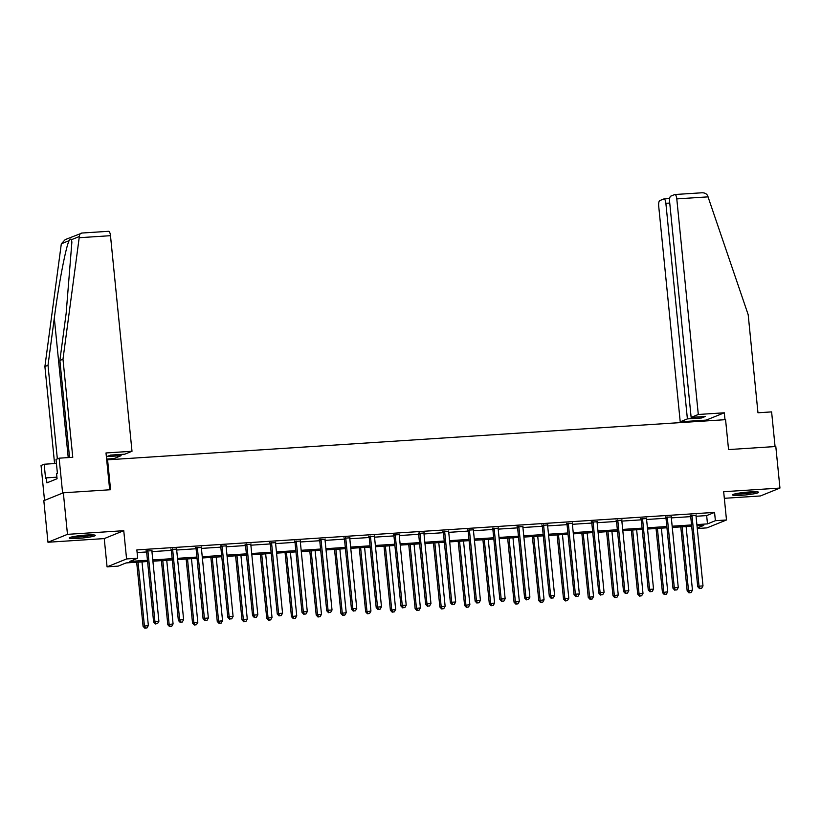 <?xml version="1.0" encoding="UTF-8"?>
<svg xmlns="http://www.w3.org/2000/svg" width="821" height="821" viewBox="0 0 821 821"><rect width="100%" height="100%" fill="white"/><g stroke="black" fill="none" stroke-linecap="round" stroke-linejoin="round"><path stroke-width="1.23" d="M78.18 538.36A13.095 1.324 174.3 0 0 95.328 535.405A13.095 1.324 174.3 0 0 86.41 535.035A13.095 1.324 174.3 0 0 69.262 538.001A13.095 1.324 174.3 0 0 78.18 538.36M741.507 495.279A13.095 1.324 174.3 0 0 758.655 492.313A13.095 1.324 174.3 0 0 749.737 491.943A13.095 1.324 174.3 0 0 732.589 494.909A13.095 1.324 174.3 0 0 741.507 495.279M147.575 561.523L126.075 562.929L118.173 566.121L107.069 566.849L126.578 558.947L137.671 558.229L129.769 561.431L147.452 560.281M104.246 538.586L123.755 530.694L67.476 534.348L63.33 492.795L43.821 500.687L47.967 542.25L104.246 538.586L107.069 566.849M724.327 498.306L760.441 495.956L779.95 488.064L723.67 491.717L726.493 519.98L706.984 527.872L697.275 528.508M67.476 534.348L47.967 542.25M63.33 492.795L110.568 489.727L107.582 459.811L725.569 419.664L728.555 449.58L775.804 446.511L779.95 488.064M107.582 459.811L106.72 460.16M696.054 516.276L706.655 515.588L714.557 512.386L136.85 549.916L137.671 558.229M137.117 552.584L146.62 551.969M151.947 551.63L171.353 550.368M176.679 550.019L196.086 548.756M201.412 548.407L220.818 547.155M226.144 546.807L245.551 545.544M250.877 545.195L270.283 543.933M275.61 543.594L295.016 542.332M300.342 541.983L319.749 540.721M325.075 540.382L344.481 539.12M349.808 538.771L369.214 537.509M374.54 537.16L393.947 535.908M399.273 535.559L418.679 534.297M424.005 533.948L443.412 532.696M448.738 532.347L468.144 531.084M473.46 530.735L492.867 529.473M498.193 529.135L517.599 527.872M522.926 527.523L542.332 526.261M547.658 525.922L567.065 524.66M572.391 524.311L591.797 523.049M597.124 522.7L616.53 521.448M621.856 521.099L641.263 519.837M646.589 519.488L665.995 518.236M671.321 517.887L690.728 516.625M696.013 515.342L690.43 515.701M671.28 516.943L665.698 517.312M646.548 518.554L640.965 518.913M621.815 520.165L616.232 520.524M597.083 521.766L591.5 522.125M572.35 523.377L566.767 523.736M547.617 524.978L542.034 525.348M522.885 526.589L517.302 526.949M498.152 528.19L492.569 528.56M473.419 529.802L467.837 530.161M448.687 531.403L443.104 531.772M423.954 533.014L418.371 533.373M399.232 534.625L393.639 534.984M374.499 536.226L368.906 536.585M349.767 537.837L344.173 538.196M325.034 539.438L319.441 539.808M300.301 541.049L294.718 541.408M275.569 542.65L269.986 543.02M250.836 544.261L245.253 544.621M226.103 545.862L220.521 546.232M201.371 547.474L195.788 547.833M176.638 549.085L171.055 549.444M151.906 550.686L146.323 551.055M123.755 530.694L126.578 558.947M714.557 512.386L715.389 520.699L726.493 519.98M697.224 528.047L703.792 525.389L697.008 525.83M691.682 526.179L672.276 527.441M666.95 527.79L647.543 529.052M642.217 529.391L622.811 530.653M617.484 531.002L598.078 532.265M592.752 532.603L573.345 533.866M568.019 534.214L548.613 535.477M543.286 535.826L523.88 537.078M518.554 537.427L499.147 538.689M493.821 539.038L474.415 540.29M469.089 540.639L449.682 541.901M444.366 542.25L424.96 543.512M419.634 543.851L400.227 545.113M394.901 545.462L375.495 546.724M370.168 547.063L350.762 548.325M345.436 548.674L326.029 549.937M320.703 550.286L301.297 551.538M295.971 551.886L276.564 553.149M271.238 553.498L251.831 554.75M246.505 555.099L227.099 556.361M221.773 556.71L202.366 557.972M197.04 558.311L177.634 559.573M172.307 559.922L152.901 561.184M696.885 524.588L707.486 523.901L715.389 520.699M152.778 559.932L172.184 558.68M177.51 558.331L196.917 557.069M202.243 556.72L221.649 555.458M226.976 555.119L246.382 553.857M251.708 553.508L271.115 552.246M276.441 551.907L295.847 550.645M301.174 550.296L320.58 549.033M325.906 548.685L345.313 547.433M350.639 547.084L370.045 545.821M375.371 545.472L394.778 544.21M400.094 543.871L419.5 542.609M424.826 542.26L444.233 540.998M449.559 540.659L468.965 539.397M474.292 539.048L493.698 537.786M499.024 537.447L518.431 536.185M523.757 535.836L543.163 534.574M548.49 534.225L567.896 532.973M573.222 532.624L592.629 531.361M597.955 531.013L617.361 529.75M622.687 529.412L642.094 528.149M647.42 527.8L666.826 526.538M672.153 526.199L691.559 524.937M706.655 515.588L707.486 523.901M692.041 516.019L690.718 516.553L697.727 586.697L699.04 586.163L692.041 516.019A1.683 1.58 68 0 0 691.867 515.403L691.744 515.167M700.046 588.411L701.637 588.308L700.046 588.411L699.04 586.163L703.002 585.907L696.003 515.762A1.683 1.58 68 0 1 696.054 515.136L696.126 514.89M690.718 516.553A1.683 1.58 68 0 0 690.543 515.937L690.215 515.27M697.727 586.697L699.523 588.616M701.637 588.308L703.002 585.907M680.783 526.887L687.177 590.966L692.462 590.176L686.11 526.538M682.148 526.805L688.501 590.432L689.507 592.67L688.983 592.885L691.087 592.567L689.507 592.67M692.462 590.176L691.087 592.567M688.983 592.885L687.177 590.966M755.659 491.769A11.33 1.139 -5.7 0 1 747.757 493.175A11.33 1.139 -5.7 0 1 735.421 493.79M740.768 492.857A10.499 1.057 174.3 0 0 747.51 492.282A10.499 1.057 174.3 0 0 750.23 491.912M734.364 494.057A13.013 1.314 174.3 0 0 748.095 493.308A13.013 1.314 174.3 0 0 756.746 491.82M92.332 534.861A11.33 1.139 -5.7 0 1 84.43 536.267A11.33 1.139 -5.7 0 1 72.094 536.883M77.441 535.949A10.499 1.057 174.3 0 0 84.183 535.374A10.499 1.057 174.3 0 0 86.903 535.005M71.037 537.15A13.013 1.314 174.3 0 0 84.768 536.4A13.013 1.314 174.3 0 0 93.42 534.912M698.302 414.482L676.791 198.898A5.039 1.632 -93.7 0 0 674.883 194.515A5.039 1.632 -93.7 0 0 674.708 194.556L670.695 196.178A5.039 1.632 -93.7 0 0 669.618 201.802L691.138 417.386L698.302 414.482L724.307 412.789L706.224 420.106L680.219 421.799L658.709 206.215A5.039 1.632 -93.7 0 1 659.786 200.591L663.799 198.969A5.039 1.632 -93.7 0 1 663.963 198.928L669.649 198.559M674.883 194.515L701.103 192.843C704.264 192.535 706.44 193.489 707.64 195.706L748.188 314.71L757.968 412.778L771.607 411.896L775.065 446.562M669.741 203.064L665.872 203.31L687.393 418.895L680.219 421.799M665.872 203.31A5.039 1.632 -93.7 0 0 663.963 198.928M701.534 416.709L701.657 417.971L705.403 416.452L691.138 417.386M701.657 417.971L687.393 418.895M706.306 420.916L706.224 420.106M724.994 419.695L724.307 412.789M108.403 231.337A5.039 1.632 86.3 0 1 108.577 231.306A5.039 1.632 86.3 0 1 110.486 235.689L79.185 237.721L79.309 236.53C79.555 234.221 80.448 233.061 82.008 233.061L65.228 239.599L61.318 243.806L44.898 366.546L48.008 365.283L57.347 458.898M69.549 457.502L59.871 360.481L66.162 313.283L71.879 242.113L71.458 239.701C71.006 238.644 70.237 238.952 69.159 240.635C66.008 246.074 58.619 284.61 54.309 318.076L48.008 365.283M59.871 360.481L62.981 359.229L72.771 457.297L59.133 458.18L62.622 493.082L44.529 500.4L41.05 465.497L44.16 464.234L45.555 478.202L46.397 477.863L46.9 482.851L57.07 478.725L56.577 473.738L57.419 473.399L56.023 459.442L59.133 458.18M79.185 237.721L62.981 359.229M106.617 459.062L113.924 458.59L121.087 455.686L120.964 454.424M56.423 463.444L44.16 464.234M44.898 366.546L54.576 463.557M121.087 455.686L106.822 456.609L110.568 455.101L124.833 454.177L132.007 451.273L110.486 235.689M109.675 489.788L106.001 452.956L132.007 451.273M56.916 477.175L46.397 477.863M667.309 517.63L665.985 518.164L672.994 588.308L674.308 587.774L667.309 517.63A1.683 1.58 68 0 0 667.134 517.014L667.011 516.778M675.314 590.012L676.904 589.909L675.314 590.012L674.308 587.774L678.269 587.518L671.27 517.374A1.683 1.58 68 0 1 671.321 516.737L671.393 516.491M665.985 518.164A1.683 1.58 68 0 0 665.81 517.548L665.482 516.881M672.994 588.308L674.79 590.227M676.904 589.909L678.269 587.518M642.576 519.231L641.252 519.765L648.262 589.909L649.575 589.375L642.576 519.231A1.683 1.58 68 0 0 642.402 518.626L642.279 518.379M650.581 591.623L652.172 591.52L650.581 591.623L649.575 589.375L653.537 589.119L646.538 518.975A1.683 1.58 68 0 1 646.589 518.349L646.661 518.102M641.252 519.765A1.683 1.58 68 0 0 641.078 519.159L640.749 518.482M648.262 589.909L650.058 591.838M652.172 591.52L653.537 589.119M656.051 528.498L662.444 592.567L667.73 591.777L661.377 528.149M657.416 528.406L663.768 592.033L664.774 594.281L664.251 594.496L666.354 594.178L664.774 594.281M667.73 591.777L666.354 594.178M664.251 594.496L662.444 592.567M631.318 530.099L637.712 594.178L642.997 593.388L636.644 529.761M632.683 530.017L639.036 593.645L640.041 595.892L639.518 596.097L641.632 595.789L640.041 595.892M642.997 593.388L641.632 595.789M639.518 596.097L637.712 594.178M617.844 520.842L616.53 521.376L623.529 591.52L624.843 590.987L617.844 520.842A1.683 1.58 68 0 0 617.669 520.227L617.546 519.991M625.859 593.224L627.439 593.121L625.859 593.224L624.843 590.987L628.804 590.73L621.805 520.586A1.683 1.58 68 0 1 621.856 519.96L621.928 519.703M616.53 521.376A1.683 1.58 68 0 0 616.345 520.76L616.017 520.093M623.529 591.52L625.325 593.439M627.439 593.121L628.804 590.73M593.111 522.443L591.797 522.977L598.796 593.121L600.11 592.588L593.111 522.443A1.683 1.58 68 0 0 592.936 521.838L592.813 521.592M601.126 594.835L602.706 594.732L601.126 594.835L600.11 592.588L604.071 592.331L597.072 522.187A1.683 1.58 68 0 1 597.124 521.561L597.195 521.314M591.797 522.977A1.683 1.58 68 0 0 591.613 522.372L591.284 521.694M598.796 593.121L600.592 595.051M602.706 594.732L604.071 592.331M568.378 524.055L567.065 524.588L574.064 594.732L575.377 594.199L568.378 524.055A1.683 1.58 68 0 0 568.204 523.439L568.081 523.203M576.393 596.436L577.974 596.333L576.393 596.436L575.377 594.199L579.339 593.942L572.34 523.798A1.683 1.58 68 0 1 572.391 523.172L572.463 522.915M567.065 524.588A1.683 1.58 68 0 0 566.88 523.972L566.552 523.305M574.064 594.732L575.86 596.651M577.974 596.333L579.339 593.942M606.586 531.71L612.979 595.789L618.264 594.989L611.912 531.361M607.951 531.618L614.303 595.256L615.309 597.493L614.785 597.709L616.899 597.39L615.309 597.493M618.264 594.989L616.899 597.39M614.785 597.709L612.979 595.789M581.853 533.311L588.247 597.39L593.532 596.6L587.179 532.973M583.218 533.229L589.57 596.857L590.576 599.104L590.053 599.32L592.167 599.002L590.576 599.104M593.532 596.6L592.167 599.002M590.053 599.32L588.247 597.39M557.12 534.923L563.514 599.002L568.799 598.211L562.447 534.574M558.485 534.83L564.838 598.468L565.843 600.705L565.32 600.921L567.434 600.603L565.843 600.705M568.799 598.211L567.434 600.603M565.32 600.921L563.514 599.002M543.646 525.666L542.332 526.189L549.331 596.333L550.645 595.8L543.646 525.666A1.683 1.58 68 0 0 543.471 525.05L543.348 524.814M551.661 598.047L553.241 597.945L551.661 598.047L550.645 595.8L554.616 595.543L547.607 525.399A1.683 1.58 68 0 1 547.658 524.773L547.73 524.527M542.332 526.189A1.683 1.58 68 0 0 542.147 525.584L541.819 524.906M549.331 596.333L551.127 598.263M553.241 597.945L554.616 595.543M532.388 536.524L538.781 600.603L544.066 599.812L537.714 536.185M533.753 536.441L540.105 600.069L541.111 602.316L540.587 602.532L542.702 602.214L541.111 602.316M544.066 599.812L542.702 602.214M540.587 602.532L538.781 600.603M518.913 527.267L517.599 527.8L524.598 597.945L525.912 597.411L518.913 527.267A1.683 1.58 68 0 0 518.739 526.651L518.615 526.415M526.928 599.658L528.508 599.556L526.928 599.658L525.912 597.411L529.884 597.154L522.874 527.01A1.683 1.58 68 0 1 522.926 526.384L522.998 526.128M517.599 527.8A1.683 1.58 68 0 0 517.425 527.185L517.086 526.518M524.598 597.945L526.394 599.864M528.508 599.556L529.884 597.154M507.655 538.135L514.059 602.214L519.334 601.424L512.981 537.786M509.02 538.042L515.372 601.68L516.378 603.917L515.855 604.133L517.969 603.815L516.378 603.917M519.334 601.424L517.969 603.815M515.855 604.133L514.059 602.214M494.18 528.878L492.867 529.412L499.866 599.556L501.179 599.022L494.18 528.878A1.683 1.58 68 0 0 494.006 528.262L493.893 528.026M502.195 601.259L503.776 601.157L502.195 601.259L501.179 599.022L505.151 598.755L498.142 528.621A1.683 1.58 68 0 1 498.203 527.985L498.265 527.739M492.867 529.412A1.683 1.58 68 0 0 492.692 528.796L492.354 528.119M499.866 599.556L501.662 601.475M503.776 601.157L505.151 598.755M482.922 539.746L489.326 603.815L494.601 603.025L488.249 539.397M484.287 539.654L490.64 603.281L491.646 605.529L491.122 605.744L493.236 605.426L491.646 605.529M494.601 603.025L493.236 605.426M491.122 605.744L489.326 603.815M469.448 530.479L468.134 531.013L475.133 601.157L476.447 600.623L469.448 530.479A1.683 1.58 68 0 0 469.273 529.863L469.16 529.627M477.463 602.871L479.043 602.768L477.463 602.871L476.447 600.623L480.418 600.367L473.409 530.222A1.683 1.58 68 0 1 473.471 529.596L473.532 529.35M468.134 531.013A1.683 1.58 68 0 0 467.96 530.397L467.621 529.73M475.133 601.157L476.929 603.086M479.043 602.768L480.418 600.367M458.19 541.347L464.594 605.426L469.869 604.636L463.516 540.998M459.555 541.265L465.907 604.892L466.913 607.14L466.39 607.345L468.504 607.027L466.913 607.14M469.869 604.636L468.504 607.027M466.39 607.345L464.594 605.426M444.715 532.09L443.402 532.624L450.401 602.768L451.724 602.234L444.715 532.09A1.683 1.58 68 0 0 444.541 531.474L444.428 531.238M452.73 604.472L454.311 604.369L452.73 604.472L451.724 602.234L455.686 601.978L448.687 531.834A1.683 1.58 68 0 1 448.738 531.197L448.8 530.951M443.402 532.624A1.683 1.58 68 0 0 443.227 532.008L442.888 531.341M450.401 602.768L452.207 604.687M454.311 604.369L455.686 601.978M433.457 542.958L439.861 607.027L445.136 606.237L438.783 542.609M434.822 542.866L441.175 606.493L442.18 608.741L441.657 608.956L443.771 608.638L442.18 608.741M445.136 606.237L443.771 608.638M441.657 608.956L439.861 607.027M419.983 533.691L418.669 534.225L425.668 604.369L426.992 603.835L419.983 533.691A1.683 1.58 68 0 0 419.808 533.086L419.695 532.839M427.998 606.083L429.578 605.98L427.998 606.083L426.992 603.835L430.953 603.579L423.954 533.434A1.683 1.58 68 0 1 424.005 532.808L424.067 532.562M418.669 534.225A1.683 1.58 68 0 0 418.494 533.619L418.156 532.942M425.668 604.369L427.474 606.298M429.578 605.98L430.953 603.579M408.735 544.559L415.128 608.638L420.403 607.848L414.051 544.22M410.09 544.477L416.442 608.104L417.458 610.352L416.924 610.557L419.038 610.249L417.458 610.352M420.403 607.848L419.038 610.249M416.924 610.557L415.128 608.638M395.25 535.302L393.936 535.836L400.935 605.98L402.259 605.446L395.25 535.302A1.683 1.58 68 0 0 395.075 534.687L394.963 534.45M403.265 607.684L404.845 607.581L403.265 607.684L402.259 605.446L406.221 605.19L399.222 535.046A1.683 1.58 68 0 1 399.273 534.42L399.345 534.163M393.936 535.836A1.683 1.58 68 0 0 393.762 535.22L393.423 534.553M400.935 605.98L402.742 607.899M404.845 607.581L406.221 605.19M384.002 546.17L390.396 610.249L395.671 609.449L389.328 545.821M385.357 546.078L391.709 609.716L392.725 611.953L392.192 612.168L394.306 611.85L392.725 611.953M395.671 609.449L394.306 611.85M392.192 612.168L390.396 610.249M370.517 536.903L369.204 537.437L376.203 607.581L377.527 607.047L370.517 536.903A1.683 1.58 68 0 0 370.343 536.298L370.23 536.062M378.532 609.295L380.123 609.192L378.532 609.295L377.527 607.047L381.488 606.791L374.489 536.647A1.683 1.58 68 0 1 374.54 536.021L374.612 535.774M369.204 537.437A1.683 1.58 68 0 0 369.029 536.831L368.691 536.154M376.203 607.581L378.009 609.51M380.123 609.192L381.488 606.791M359.27 547.771L365.663 611.85L370.938 611.06L364.596 547.433M360.624 547.689L366.977 611.317L367.993 613.564L367.459 613.78L369.573 613.461L367.993 613.564M370.938 611.06L369.573 613.461M367.459 613.78L365.663 611.85M345.795 538.514L344.471 539.048L351.47 609.192L352.794 608.659L345.795 538.514A1.683 1.58 68 0 0 345.61 537.899L345.497 537.663M353.8 610.906L355.39 610.793L353.8 610.906L352.794 608.659L356.755 608.402L349.756 538.258A1.683 1.58 68 0 1 349.808 537.632L349.879 537.375M344.471 539.048A1.683 1.58 68 0 0 344.297 538.432L343.958 537.765M351.47 609.192L353.276 611.111M355.39 610.793L356.755 608.402M334.537 549.382L340.931 613.461L346.216 612.671L339.863 549.033M335.892 549.29L342.244 612.928L343.26 615.165L342.726 615.381L344.841 615.062L343.26 615.165M346.216 612.671L344.841 615.062M342.726 615.381L340.931 613.461M321.062 540.126L319.738 540.659L326.737 610.793L328.061 610.26L321.062 540.126A1.683 1.58 68 0 0 320.878 539.51L320.765 539.274M329.067 612.507L330.658 612.404L329.067 612.507L328.061 610.26L332.023 610.003L325.024 539.859A1.683 1.58 68 0 1 325.075 539.233L325.147 538.987M319.738 540.659A1.683 1.58 68 0 0 319.564 540.044L319.225 539.366M326.737 610.793L328.544 612.723M330.658 612.404L332.023 610.003M309.804 550.994L316.198 615.062L321.483 614.272L315.131 550.645M311.169 550.901L317.511 614.529L318.527 616.776L317.994 616.992L320.108 616.674L318.527 616.776M321.483 614.272L320.108 616.674M317.994 616.992L316.198 615.062M296.33 541.727L295.006 542.26L302.005 612.404L303.329 611.871L296.33 541.727A1.683 1.58 68 0 0 296.145 541.111L296.032 540.875M304.334 614.118L305.925 614.016L304.334 614.118L303.329 611.871L307.29 611.614L300.291 541.47A1.683 1.58 68 0 1 300.342 540.844L300.414 540.587M295.006 542.26A1.683 1.58 68 0 0 294.831 541.644L294.503 540.977M302.005 612.404L303.811 614.324M305.925 614.016L307.29 611.614M285.072 552.595L291.465 616.674L296.75 615.883L290.398 552.246M286.437 552.502L292.779 616.14L293.795 618.377L293.261 618.593L295.375 618.275L293.795 618.377M296.75 615.883L295.375 618.275M293.261 618.593L291.465 616.674M271.597 543.338L270.273 543.871L277.272 614.016L278.596 613.482L271.597 543.338A1.683 1.58 68 0 0 271.412 542.722L271.299 542.486M279.602 615.719L281.193 615.617L279.602 615.719L278.596 613.482L282.557 613.215L275.558 543.081A1.683 1.58 68 0 1 275.61 542.445L275.682 542.199M270.273 543.871A1.683 1.58 68 0 0 270.099 543.256L269.77 542.578M277.272 614.016L279.078 615.935M281.193 615.617L282.557 613.215M260.339 554.206L266.733 618.275L272.018 617.484L265.665 553.857M261.704 554.113L268.046 617.741L269.062 619.988L268.529 620.204L270.643 619.886L269.062 619.988M272.018 617.484L270.643 619.886M268.529 620.204L266.733 618.275M246.864 544.939L245.541 545.472L252.55 615.617L253.863 615.083L246.864 544.939A1.683 1.58 68 0 0 246.69 544.323L246.567 544.087M254.869 617.33L256.46 617.228L254.869 617.33L253.863 615.083L257.825 614.826L250.826 544.682A1.683 1.58 68 0 1 250.877 544.056L250.949 543.81M245.541 545.472A1.683 1.58 68 0 0 245.366 544.857L245.038 544.19M252.55 615.617L254.346 617.546M256.46 617.228L257.825 614.826M235.606 555.807L242 619.886L247.285 619.096L240.933 555.458M236.971 555.725L243.324 619.352L244.33 621.6L243.806 621.805L245.91 621.497L244.33 621.6M247.285 619.096L245.91 621.497M243.806 621.805L242 619.886M222.132 546.55L220.808 547.084L227.817 617.228L229.131 616.694L222.132 546.55A1.683 1.58 68 0 0 221.957 545.934L221.834 545.698M230.137 618.931L231.727 618.829L230.137 618.931L229.131 616.694L233.092 616.438L226.093 546.293A1.683 1.58 68 0 1 226.144 545.657L226.216 545.411M220.808 547.084A1.683 1.58 68 0 0 220.633 546.468L220.305 545.801M227.817 617.228L229.613 619.147M231.727 618.829L233.092 616.438M210.874 557.418L217.267 621.487L222.553 620.697L216.2 557.069M212.239 557.326L218.591 620.953L219.597 623.201L219.074 623.416L221.177 623.098L219.597 623.201M222.553 620.697L221.177 623.098M219.074 623.416L217.267 621.487M197.399 548.151L196.075 548.685L203.085 618.829L204.398 618.295L197.399 548.151A1.683 1.58 68 0 0 197.225 547.545L197.102 547.299M205.404 620.543L206.995 620.44L205.404 620.543L204.398 618.295L208.36 618.039L201.361 547.894A1.683 1.58 68 0 1 201.412 547.268L201.484 547.022M196.075 548.685A1.683 1.58 68 0 0 195.901 548.079L195.572 547.402M203.085 618.829L204.881 620.758M206.995 620.44L208.36 618.039M186.141 559.019L192.535 623.098L197.82 622.308L191.467 558.68M187.506 558.937L193.859 622.564L194.864 624.812L194.341 625.017L196.445 624.709L194.864 624.812M197.82 622.308L196.445 624.709M194.341 625.017L192.535 623.098M172.667 549.762L171.343 550.296L178.352 620.44L179.666 619.906L172.667 549.762A1.683 1.58 68 0 0 172.492 549.146L172.369 548.91M180.671 622.144L182.262 622.041L180.671 622.144L179.666 619.906L183.627 619.65L176.628 549.506A1.683 1.58 68 0 1 176.679 548.88L176.751 548.623M171.343 550.296A1.683 1.58 68 0 0 171.168 549.68L170.84 549.013M178.352 620.44L180.148 622.359M182.262 622.041L183.627 619.65M161.409 560.63L167.802 624.709L173.087 623.919L166.735 560.281M162.774 560.538L169.126 624.176L170.132 626.413L169.608 626.628L171.722 626.31L170.132 626.413M173.087 623.919L171.722 626.31M169.608 626.628L167.802 624.709M147.934 551.363L146.62 551.897L153.619 622.041L154.933 621.507L147.934 551.363A1.683 1.58 68 0 0 147.759 550.758L147.636 550.522M155.949 623.755L157.529 623.652L155.949 623.755L154.933 621.507L158.894 621.251L151.895 551.107A1.683 1.58 68 0 1 151.947 550.481L152.018 550.234M146.62 551.897A1.683 1.58 68 0 0 146.436 551.291L146.107 550.614M153.619 622.041L155.415 623.97M157.529 623.652L158.894 621.251M136.676 562.231L143.07 626.31L148.355 625.52L142.002 561.892M138.041 562.149L144.393 625.776L145.399 628.024L144.876 628.239L146.99 627.921L145.399 628.024M148.355 625.52L146.99 627.921M144.876 628.239L143.07 626.31M691.867 515.403L690.543 515.937M708.082 196.866L676.791 198.898M79.309 236.53L71.458 239.701M69.159 240.635L61.318 243.806M68.225 457.584L54.309 318.076M667.134 517.014L665.81 517.548M642.402 518.626L641.078 519.159M617.669 520.227L616.345 520.76M592.936 521.838L591.613 522.372M568.204 523.439L566.88 523.972M543.471 525.05L542.147 525.584M518.739 526.651L517.425 527.185M494.006 528.262L492.692 528.796M469.273 529.863L467.96 530.397M444.541 531.474L443.227 532.008M419.808 533.086L418.494 533.619M395.075 534.687L393.762 535.22M370.343 536.298L369.029 536.831M345.61 537.899L344.297 538.432M320.878 539.51L319.564 540.044M296.145 541.111L294.831 541.644M271.412 542.722L270.099 543.256M246.69 544.323L245.366 544.857M221.957 545.934L220.633 546.468M197.225 547.545L195.901 548.079M172.492 549.146L171.168 549.68M147.759 550.758L146.436 551.291M108.577 231.306L81.679 233.051"/></g></svg>
